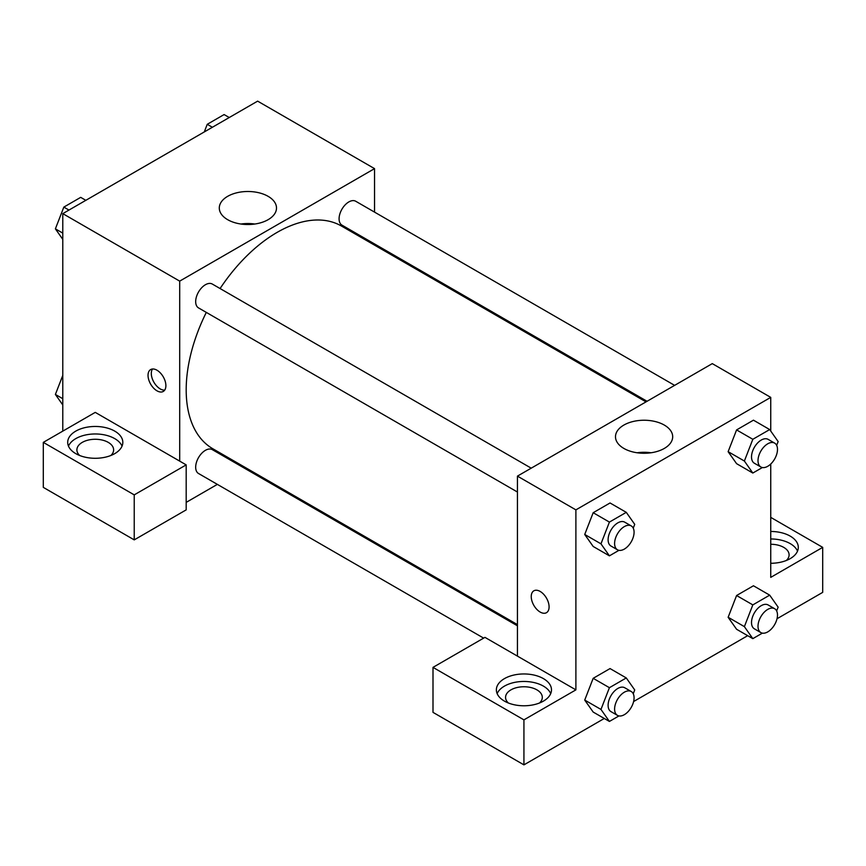 <?xml version="1.0" encoding="UTF-8"?>
<svg xmlns="http://www.w3.org/2000/svg" width="866" height="866" viewBox="0 0 866 866"><rect width="100%" height="100%" fill="white"/><g stroke="black" fill="none" stroke-linecap="round" stroke-linejoin="round"><path stroke-width="1.3" d="M62.785 431.127L62.785 213.631L257.635 101.138L374.545 168.632L374.545 212.127M374.545 243.941L374.545 245.143M268.114 196.333A28.6 16.508 180 0 1 276.492 208.002A28.6 16.508 180 0 1 247.893 224.521A28.6 16.508 180 0 1 219.293 208.002A28.6 16.508 180 0 1 236.948 192.75A28.6 16.508 180 0 1 268.114 196.333M179.695 461.123L95.26 412.378L43.3 442.374L134.23 494.876L186.19 464.88L179.695 461.123L179.695 281.125L62.785 213.631M179.695 281.125L374.545 168.632M254.821 224.023A28.6 16.508 0 0 0 240.964 224.023M156.963 390.815A12.633 7.296 60 0 1 148.714 379.687A12.633 7.296 60 0 1 150.652 369.565A12.633 7.296 60 0 1 163.273 376.862A12.633 7.296 60 0 1 163.273 391.443A12.633 7.296 60 0 1 156.963 390.815M152.503 368.992A12.633 7.296 -120 0 0 160.232 388.921A12.633 7.296 -120 0 0 164.702 390.122M75.775 431.127A27.56 15.913 180 0 1 105.804 427.674A27.56 15.913 180 0 1 122.82 442.374A27.56 15.913 180 0 1 95.26 458.287A27.56 15.913 180 0 1 67.7 442.374A27.56 15.913 180 0 1 75.775 431.127M122.041 446.131A27.56 15.913 0 0 0 102.708 434.559A27.56 15.913 0 0 0 75.775 438.629A27.56 15.913 0 0 0 68.479 446.131M79.683 455.505A18.37 10.609 180 0 1 76.89 449.876A18.37 10.609 180 0 1 88.235 440.08A18.37 10.609 180 0 1 108.25 442.374A18.37 10.609 180 0 1 113.63 449.876A18.37 10.609 180 0 1 110.837 455.505M43.3 442.374L43.3 487.374L134.23 539.875L186.19 509.868L186.19 464.88M134.23 494.876L134.23 539.875M245.955 467.867L244.916 468.474M217.355 484.375L186.19 502.377M517.435 625.804L212.3 449.638A13.78 7.956 120 0 0 201.691 453.329A13.78 7.956 120 0 0 195.673 467.196A13.78 7.956 120 0 0 198.531 473.507L483.65 638.123M674.625 385.37L355.71 201.248A13.78 7.956 120 0 0 345.101 204.939A13.78 7.956 120 0 0 339.082 218.806A13.78 7.956 120 0 0 341.94 225.117L647.064 401.283M531.215 468.17L212.3 284.048A13.78 7.956 120 0 0 201.691 287.739A13.78 7.956 120 0 0 195.673 301.606A13.78 7.956 120 0 0 198.531 307.906L517.435 492.029M206.303 312.399A128.59 74.249 120 0 0 186.19 389.873A128.59 74.249 120 0 0 212.82 448.75L517.435 624.613M646.025 401.878L341.421 226.015A128.59 74.249 120 0 0 220.083 288.54M517.435 656.114L484.96 637.365L433 667.372L523.93 719.863L575.89 689.866L517.435 656.114L517.435 476.127L712.285 363.623L770.74 397.375L770.74 431.041M433 667.372L433 712.361L523.93 764.862L604.284 718.477M633.62 701.536L747.694 635.676M777.029 618.735L822.7 592.366L822.7 547.366L770.74 577.373L770.74 464.035M770.74 544.27A18.37 10.609 180 0 1 783.73 547.377A18.37 10.609 180 0 1 789.11 554.868A18.37 10.609 180 0 1 786.317 560.497M797.521 551.122A27.56 15.913 0 0 0 770.74 538.966M770.74 531.464A27.56 15.913 180 0 1 798.3 547.366A27.56 15.913 180 0 1 770.74 563.279M508.353 702.986A18.37 10.609 180 0 1 505.56 697.368A18.37 10.609 180 0 1 523.93 686.76A18.37 10.609 180 0 1 542.3 697.368A18.37 10.609 180 0 1 539.507 702.986M550.711 693.612A27.56 15.913 0 0 0 531.378 682.051A27.56 15.913 0 0 0 504.445 686.121A27.56 15.913 0 0 0 497.149 693.612M504.445 678.619A27.56 15.913 180 0 1 534.474 675.166A27.56 15.913 180 0 1 551.49 689.866A27.56 15.913 180 0 1 523.93 705.779A27.56 15.913 180 0 1 496.37 689.866A27.56 15.913 180 0 1 504.445 678.619M523.93 719.863L523.93 764.862M770.74 517.37L822.7 547.366M762.372 633.133L752.825 638.643L744.381 626.638L752.825 604.89L736.587 595.516L753.452 585.773L736.587 595.516L728.144 617.263L736.587 629.268L728.122 617.285M762.372 467.532L752.825 473.042L736.587 463.667L728.122 451.695L736.587 429.915L753.452 420.172L736.587 429.915L752.825 439.289L769.69 429.558L778.133 441.552L776.661 445.351M618.963 550.332L609.415 555.842L593.178 546.468L584.712 534.484L593.178 512.715L610.043 502.973L593.178 512.715L609.415 522.09L626.28 512.347L634.724 524.352L633.252 528.141M618.963 715.922L609.415 721.432L600.972 709.438L609.415 687.691L593.178 678.316L610.043 668.574L593.178 678.316L584.734 700.064L593.178 712.058L584.712 700.085M575.89 689.866L575.89 509.868L770.74 397.375M664.309 425.076A28.6 16.508 180 0 1 672.687 436.745A28.6 16.508 180 0 1 644.087 453.264A28.6 16.508 180 0 1 615.488 436.745A28.6 16.508 180 0 1 633.143 421.493A28.6 16.508 180 0 1 664.309 425.076M575.89 509.868L517.435 476.127M651.015 452.766A28.6 16.508 0 0 0 637.159 452.766M533.857 590.807A12.633 7.296 -120 0 0 531.919 600.928A12.633 7.296 -120 0 0 540.168 612.056A12.633 7.296 60 0 1 531.919 600.928A12.633 7.296 60 0 1 533.857 590.807A12.633 7.296 60 0 1 546.478 598.103A12.633 7.296 60 0 1 546.478 612.684A12.633 7.296 60 0 1 540.168 612.056A12.633 7.296 -120 0 0 546.489 612.684M609.415 555.842L600.972 543.837L609.415 522.09M631.227 525.911L624.732 522.166A13.78 7.956 120 0 0 614.124 525.857A13.78 7.956 120 0 0 608.105 539.724A13.78 7.956 120 0 0 610.963 546.024L617.458 549.78A13.78 7.956 120 0 0 631.227 541.824A13.78 7.956 120 0 0 631.227 525.911A13.78 7.956 120 0 0 620.619 529.602A13.78 7.956 120 0 0 614.6 543.469A13.78 7.956 120 0 0 617.458 549.78M593.178 546.468L584.734 534.463L600.972 543.837M626.28 512.347L610.043 502.973M752.825 473.042L744.381 461.037L752.825 439.289M774.637 443.111L768.142 439.365A13.78 7.956 120 0 0 757.534 443.056A13.78 7.956 120 0 0 751.515 456.923A13.78 7.956 120 0 0 754.373 463.234L760.868 466.98A13.78 7.956 120 0 0 774.637 459.023A13.78 7.956 120 0 0 774.637 443.111A13.78 7.956 120 0 0 764.029 446.802A13.78 7.956 120 0 0 758.01 460.669A13.78 7.956 120 0 0 760.868 466.98M736.587 463.667L728.144 451.662L744.381 461.037M769.69 429.558L753.452 420.172M609.415 687.691L626.28 677.948L634.724 689.953L633.252 693.742M631.227 691.512L624.732 687.756A13.78 7.956 120 0 0 614.124 691.447A13.78 7.956 120 0 0 608.105 705.314A13.78 7.956 120 0 0 610.963 711.625L617.458 715.37A13.78 7.956 120 0 0 631.227 707.414A13.78 7.956 120 0 0 631.227 691.512A13.78 7.956 120 0 0 620.619 695.203A13.78 7.956 120 0 0 614.6 709.07A13.78 7.956 120 0 0 617.458 715.37M609.415 721.432L593.178 712.058M600.972 709.438L584.734 700.064M626.28 677.948L610.043 668.574M752.825 604.89L769.69 595.148L778.133 607.153L776.661 610.941M774.637 608.711L768.142 604.966A13.78 7.956 120 0 0 757.534 608.657A13.78 7.956 120 0 0 751.515 622.524A13.78 7.956 120 0 0 754.373 628.824L760.868 632.581A13.78 7.956 120 0 0 774.637 624.624A13.78 7.956 120 0 0 774.637 608.711A13.78 7.956 120 0 0 764.029 612.403A13.78 7.956 120 0 0 758.01 626.27A13.78 7.956 120 0 0 760.868 632.581M752.825 638.643L736.587 629.268M744.381 626.638L728.144 617.263M769.69 595.148L753.452 585.773M62.785 239.362L55.392 228.851L63.835 207.104L80.7 197.361L85.831 200.327M62.785 233.116L55.392 228.851M68.966 210.07L63.835 207.104M204.279 131.946L207.245 124.303L224.11 114.561L229.241 117.527M212.376 127.27L207.245 124.303M62.785 404.963L55.392 394.441L62.785 375.389M62.785 398.717L55.392 394.441"/></g></svg>

